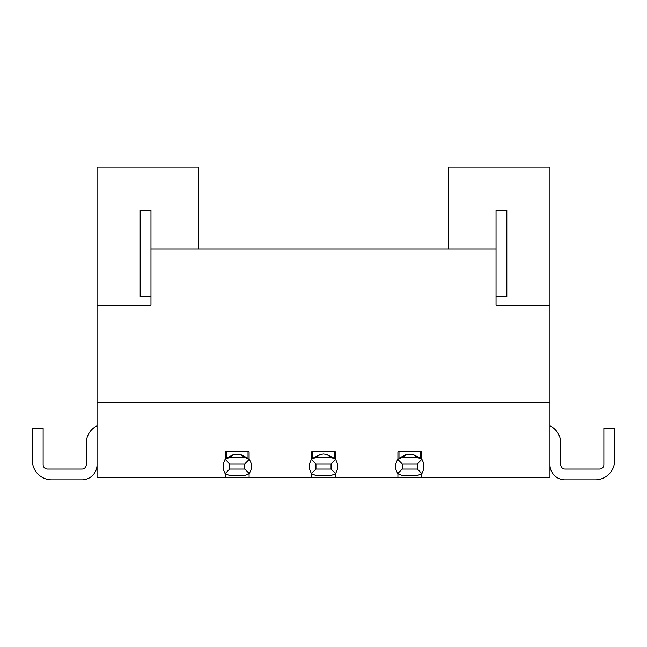 <?xml version="1.0" encoding="UTF-8"?>
<svg xmlns="http://www.w3.org/2000/svg" width="647" height="647" viewBox="0 0 647 647"><rect width="100%" height="100%" fill="white"/><g stroke="black" fill="none" stroke-linecap="round" stroke-linejoin="round"><path stroke-width="0.97" d="M198.411 249.095L198.411 167.144L97.05 167.144L97.05 305.166L150.969 305.166L150.969 210.275L140.181 210.275L140.181 296.544L150.969 296.544M150.969 305.166L150.969 298.696L150.969 305.166M97.05 464.764A15.099 15.099 0 0 1 81.951 479.856L51.76 479.856A19.41 19.41 0 0 1 32.35 460.446L32.35 428.096L43.131 428.096L43.131 464.764A4.311 4.311 0 0 0 47.449 469.075L81.951 469.075A4.311 4.311 0 0 0 86.269 464.764L86.269 443.195A19.41 19.41 0 0 1 97.05 425.807M549.95 402.216L549.95 477.704L397.905 477.704L397.905 473.895L397.905 477.704L335.364 477.704L335.364 473.895L335.364 477.704L311.636 477.704L311.636 473.895L311.636 477.704L97.05 477.704L97.05 402.216L549.95 402.216L549.95 167.144L448.589 167.144L448.589 249.095M97.05 305.166L97.05 402.216M311.636 459.079L311.636 451.824L311.636 459.079M334.087 458.189L326.832 454.509L323.5 453.976L320.168 454.509L312.913 458.189M335.364 451.824L335.364 459.079L335.364 451.824L311.636 451.824M326.832 454.509L331.046 457.429L315.954 457.429L311.377 459.321L309.484 463.899L309.484 469.075L311.377 473.653L315.954 469.075L331.046 469.075L335.623 473.653L337.516 469.075L337.499 463.454M150.969 249.095L496.031 249.095L496.031 210.275L506.819 210.275L506.819 296.544L496.031 296.544M496.031 249.095L496.031 305.166L549.95 305.166M334.281 458.294L334.281 451.824M312.719 458.294L312.719 451.824M417.315 457.429L402.216 457.429L406.437 454.509A10.781 10.781 0 0 0 404.69 455.245L406.437 454.509L413.101 454.509L417.315 457.429L421.893 459.321L417.315 463.899L402.216 463.899L397.646 459.321L395.746 463.899L395.746 469.075L397.646 473.653L402.216 475.545L417.315 475.545L421.893 473.653L417.315 469.075L402.216 469.075L397.646 473.653M402.216 457.429L397.622 459.346M421.893 459.321L423.769 463.454M420.356 458.189L413.101 454.509M423.785 463.899L423.785 469.075L421.893 473.653M421.626 477.704L421.626 473.895L421.626 477.704M421.626 451.824L421.626 459.079L421.626 451.824L397.905 451.824L397.905 459.079L397.905 451.824M398.981 458.294L398.981 451.824M420.55 458.294L420.55 451.824M249.095 451.824L249.095 459.079L249.095 451.824L225.374 451.824L225.374 459.079L225.374 451.824M249.095 473.895L249.095 477.704L249.095 473.895M225.374 477.704L225.374 473.895L225.374 477.704M549.95 464.764A15.099 15.099 0 0 0 565.049 479.856L595.24 479.856A19.41 19.41 0 0 0 614.65 460.446L614.65 428.096L603.869 428.096L603.869 464.764A4.311 4.311 0 0 1 599.551 469.075L565.049 469.075A4.311 4.311 0 0 1 560.731 464.764L560.731 443.195A19.41 19.41 0 0 0 549.95 425.807M311.377 459.321L315.954 463.899L315.954 469.075M311.377 473.653L315.954 475.545L331.046 475.545L335.623 473.653M315.954 457.429L320.168 454.509M226.45 458.294L226.45 451.824M249.354 459.321L244.784 457.429L240.563 454.509L233.899 454.509A10.781 10.781 0 0 0 232.152 455.245L233.899 454.509L229.685 457.429L225.107 459.321L229.685 463.899L244.784 463.899L249.354 459.321L251.238 463.454M248.019 458.294L248.019 451.824M225.083 459.346L223.215 463.899L223.215 469.075L225.107 473.653L229.685 475.545L244.784 475.545L249.354 473.653L244.784 469.075L229.685 469.075L225.107 473.653M244.784 457.429L229.685 457.429M251.254 463.899L251.254 469.075L249.354 473.653M247.825 458.189L240.563 454.509M331.046 457.429L335.623 459.321L331.046 463.899L315.954 463.899M335.623 459.321L337.516 463.899M496.031 305.166L496.031 298.696L496.031 305.166M417.315 469.075L417.315 463.899M402.216 469.075L402.216 463.899M331.046 469.075L331.046 463.899M244.784 469.075L244.784 463.899M229.685 469.075L229.685 463.899M399.175 458.189L404.69 455.245M226.644 458.189L232.152 455.245"/></g></svg>
